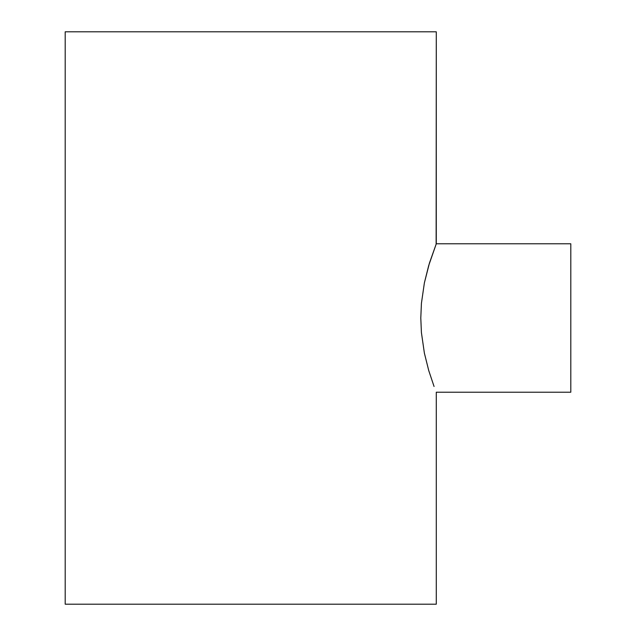 <?xml version="1.0" encoding="UTF-8"?>
<svg xmlns="http://www.w3.org/2000/svg" width="636" height="636" viewBox="0 0 636 636"><rect width="100%" height="100%" fill="white"/><g stroke="black" fill="none" stroke-linecap="round" stroke-linejoin="round"><path stroke-width="0.95" d="M436.28 243.787L570.802 243.787L570.802 392.213L436.28 392.213L570.802 392.213L570.802 243.787L436.28 243.787L429.451 263.058L424.387 282.861L421.422 303.34L420.793 317.992L421.414 332.572L424.379 353.115L428.704 370.454L434.062 386.481L428.704 370.454L424.379 353.115L421.414 332.572L420.793 317.992L421.422 303.34L424.387 282.861L428.696 265.562L436.28 243.787L436.28 31.8L65.198 31.8L65.198 604.2L436.28 604.2L436.28 392.213L436.28 604.2L65.198 604.2L65.198 31.8L436.28 31.8L436.137 244.145"/></g></svg>
